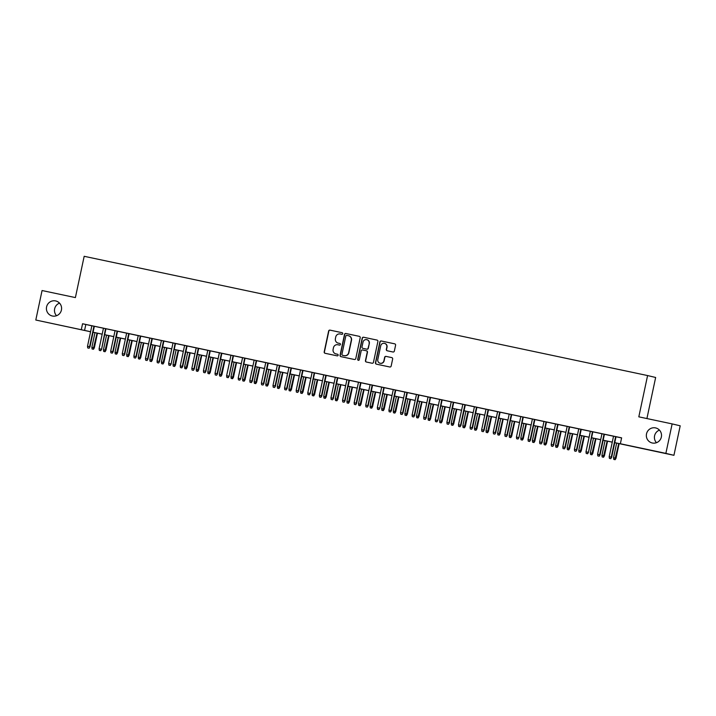 <?xml version="1.0" encoding="UTF-8"?>
<svg xmlns="http://www.w3.org/2000/svg" width="716" height="716" viewBox="0 0 716 716"><rect width="100%" height="100%" fill="white"/><g stroke="black" fill="none" stroke-linecap="round" stroke-linejoin="round"><path stroke-width="1.07" d="M342.722 333.674A0.832 0.814 -76.6 0 0 342.105 332.698L330.013 330.139A1.181 1.163 -76.6 0 0 328.626 331.052L324.196 351.896A1.181 1.163 -76.6 0 0 325.091 353.292L337.182 355.852A0.832 0.814 -76.6 0 0 338.149 355.208A0.832 0.814 -76.6 0 0 337.522 354.232L335.956 353.901A3.786 3.723 -76.6 0 1 333.101 349.426L333.477 347.69A3.786 3.723 -76.6 0 1 337.907 344.754L339.465 345.085A0.832 0.814 -76.6 0 0 340.44 344.441A0.832 0.814 -76.6 0 0 339.814 343.465L338.247 343.134A3.786 3.723 -76.6 0 1 335.392 338.659L335.759 336.923A3.786 3.723 -76.6 0 1 340.19 333.987L341.756 334.318A0.832 0.814 -76.6 0 0 342.722 333.674M646.512 433.878A7.715 7.581 -76.6 0 0 652.151 442.962A7.715 7.581 -76.6 0 0 661.351 437.02A7.715 7.581 -76.6 0 0 655.722 427.944A7.715 7.581 -76.6 0 0 646.512 433.878M659.463 430.119A7.715 7.581 -76.6 0 0 656.474 442.694M46.585 306.895A7.715 7.581 -76.6 0 0 52.223 315.98A7.715 7.581 -76.6 0 0 61.424 310.037A7.715 7.581 -76.6 0 0 55.794 300.962A7.715 7.581 -76.6 0 0 46.585 306.895M59.526 303.137A7.715 7.581 -76.6 0 0 56.537 315.711M392.968 351.995A1.181 1.163 -76.6 0 0 394.346 351.073L395.59 345.228A1.181 1.163 -76.6 0 0 394.704 343.832L381.27 340.986A1.181 1.163 -76.6 0 0 379.892 341.899L375.461 362.744A1.181 1.163 -76.6 0 0 376.348 364.14L389.781 366.986A1.181 1.163 -76.6 0 0 391.16 366.064L392.663 359.002A1.181 1.163 -76.6 0 0 391.804 357.615L386.022 356.389A1.181 1.163 -76.6 0 0 384.644 357.311L383.901 360.81A3.168 3.115 -76.6 0 1 380.124 363.245A3.168 3.115 -76.6 0 1 377.806 359.522L380.724 345.801A3.168 3.115 -76.6 0 1 384.501 343.367A3.168 3.115 -76.6 0 1 386.81 347.09L386.327 349.372A1.181 1.163 -76.6 0 0 387.222 350.777L392.968 351.995M89.375 331.49L35.8 320.025L42.065 290.535L75.395 297.588L84.175 256.301L647.586 375.56L638.815 416.837L672.136 423.899L665.871 453.38L673.935 455.304L614.749 442.685M35.8 320.025L90.601 331.705M614.758 442.649L623.636 444.529L620.369 443.75L621.622 437.852L82.555 323.757L81.302 329.655M620.369 443.75L665.871 453.38M360.202 337.737A1.181 1.163 -76.6 0 0 359.316 336.341L345.882 333.495A1.181 1.163 -76.6 0 0 344.503 334.408L340.073 355.252A1.181 1.163 -76.6 0 0 340.932 356.649L354.393 359.495A1.181 1.163 -76.6 0 0 355.771 358.573L360.202 337.737M363.576 337.245L377.01 340.082A1.181 1.163 -76.6 0 0 377.01 340.082A1.181 1.163 -76.6 0 1 377.896 341.478L373.466 362.323A1.181 1.163 -76.6 0 1 372.087 363.236L366.341 362.019A1.181 1.163 -76.6 0 0 366.341 362.019A1.181 1.163 -76.6 0 1 365.446 360.622L367.245 352.174A1.181 1.163 -76.6 0 0 366.35 350.777L362.538 349.963A1.181 1.163 -76.6 0 0 361.159 350.885L359.289 359.683A0.832 0.814 -76.6 0 1 358.295 360.318A0.832 0.814 -76.6 0 1 357.696 359.343L362.198 338.158A1.181 1.163 -76.6 0 1 363.576 337.245L377.117 340.109M115.052 330.676L110.685 351.198L113.164 351.735L117.531 331.195L120.037 331.741L89.348 325.234L91.863 325.78L87.504 346.293L89.59 346.732L93.948 326.21M123.662 355.548L122.508 355.306L123.877 355.601L124.754 354.187L129.122 333.656L131.628 334.202L124.128 332.6L126.642 333.137L122.275 353.65L124.369 354.098L128.728 333.567M135.252 358.009L134.098 357.758L135.476 358.054L136.353 356.64L140.712 336.108L143.227 336.654L135.727 335.052L138.233 335.598L133.874 356.112L135.959 356.55L140.318 336.019M152.302 338.57L147.317 337.505L149.823 338.05L145.464 358.564L147.55 359.002L151.917 338.48M163.901 341.031L158.907 339.957L161.413 340.503L157.055 361.016L159.14 361.455L163.508 340.932M175.492 343.483L163.892 341.058M184.603 345.398L180.244 365.921L182.723 366.458L187.091 345.918L189.597 346.463L175.483 343.51M193.222 370.27L192.058 370.029L193.436 370.324L194.313 368.91L198.681 348.379L201.187 348.925L193.687 347.323L196.193 347.86L191.834 368.373L193.92 368.821L198.287 348.289M204.812 372.732L203.657 372.481L205.027 372.776L205.904 371.362L210.271 350.831L212.777 351.377L205.277 349.775L207.792 350.321L203.425 370.834L205.519 371.273L209.877 350.742M216.402 375.184L215.248 374.933L216.626 375.238L217.503 373.815L221.862 353.283L224.376 353.829L216.876 352.227L219.382 352.773L215.024 373.287L217.109 373.725L221.468 353.203M254.153 360.157L230.973 355.226M254.162 360.121L249.803 380.644L252.283 381.18L256.641 360.64L259.156 361.186L254.162 360.13M262.781 384.993L261.617 384.752L262.996 385.047L263.873 383.633L268.24 363.101L270.746 363.639L263.246 362.045L265.752 362.582L261.394 383.096L263.479 383.543L267.847 363.012M274.371 387.454L273.208 387.204L274.586 387.499L275.463 386.085L279.831 365.554L282.337 366.1L274.837 364.498L277.343 365.044L272.984 385.557L275.069 385.996L279.437 365.464M285.961 389.907L284.807 389.656L286.176 389.96L287.053 388.537L291.421 368.006L293.927 368.552L286.427 366.95L288.942 367.496L284.574 388.009L286.668 388.448L291.027 367.926M323.721 374.844L319.354 395.366L321.833 395.903L326.201 375.363L328.707 375.909L298.026 369.402L300.532 369.948L296.173 390.462L298.259 390.9L302.617 370.378M332.331 399.716L331.177 399.474L332.555 399.77L333.432 398.356L337.791 377.824L340.306 378.361L332.806 376.768L335.312 377.305L330.953 397.819L333.038 398.266L337.397 377.735M349.381 380.286L344.396 379.22L346.902 379.766L342.543 400.271L344.629 400.718L348.996 380.187M355.521 404.63L354.357 404.379L355.736 404.674L356.613 403.26L360.98 382.729L363.486 383.275L355.986 381.673L358.492 382.219L354.134 402.732L356.219 403.171L360.587 382.648M372.571 385.199L367.577 384.125L370.091 384.671L365.733 405.184L367.818 405.623L372.177 385.101M393.281 389.567L388.913 410.089L391.392 410.626L395.76 390.086L398.266 390.632L372.562 385.226M401.891 414.439L400.736 414.197L402.106 414.492L402.983 413.078L407.35 392.547L409.856 393.084L402.356 391.482L404.871 392.028L400.504 412.541L402.598 412.989L406.957 392.457M413.481 416.9L412.327 416.649L413.705 416.945L414.582 415.531L418.941 394.999L421.455 395.545L413.955 393.943L416.461 394.489L412.103 414.994L414.188 415.441L418.547 394.91M425.08 419.352L423.917 419.102L425.295 419.397L426.172 417.983L430.54 397.452L433.046 397.998L425.546 396.395L428.052 396.941L423.693 417.455L425.778 417.893L430.146 397.371M451.232 401.873L439.642 399.394M462.822 404.325L448.726 401.3L451.241 401.846L446.882 422.359L448.968 422.798L453.326 402.276M462.831 404.289L458.473 424.812L460.952 425.349L465.319 404.809L467.825 405.354L462.831 404.298M471.45 429.161L470.287 428.92L471.665 429.215L472.542 427.801L476.91 407.27L479.416 407.807L471.916 406.205L474.422 406.751L470.063 427.264L472.148 427.712L476.516 407.18M483.04 431.614L481.886 431.372L483.255 431.667L484.132 430.253L488.5 409.722L491.006 410.268L483.506 408.666L486.021 409.212L481.653 429.716L483.748 430.164L488.106 409.633M494.631 434.075L493.476 433.824L494.854 434.12L495.732 432.706L500.09 412.174L502.605 412.72L495.105 411.118L497.611 411.664L493.252 432.178L495.338 432.616L499.696 412.094M532.391 419.012L528.032 439.535L530.511 440.072L534.87 419.531L537.385 420.077L506.695 413.571L509.201 414.116L504.843 434.63L506.928 435.068L511.296 414.546M546.46 422.001L541.475 420.927L543.981 421.473L539.622 441.987L541.708 442.434L546.075 421.903M552.6 446.337L551.436 446.095L552.815 446.39L553.692 444.976L558.059 424.445L560.565 424.991L553.065 423.389L555.571 423.935L551.213 444.439L553.298 444.887L557.666 424.355M564.19 448.798L563.036 448.547L564.414 448.843L565.282 447.428L569.65 426.897L572.156 427.443L564.655 425.841L567.17 426.387L562.812 446.9L564.897 447.339L569.256 426.817M581.24 429.367L576.255 428.293L578.761 428.839L574.402 449.353L576.487 449.791L580.846 429.269M601.95 433.735L597.583 454.257L600.062 454.794L604.429 434.254L606.935 434.8L581.231 429.394M82.555 323.757L91.854 325.807M117.522 331.24L126.634 333.173M129.113 333.692L138.224 335.625M140.703 336.153L149.814 338.077M152.302 338.605L161.413 340.53M187.082 345.962L196.193 347.895M198.672 348.415L207.783 350.348M210.262 350.867L219.373 352.8M221.853 353.328L230.973 355.252M256.632 360.685L265.743 362.618M268.231 363.137L277.343 365.07M279.822 365.59L288.933 367.523M291.412 368.051L300.523 369.975M326.192 375.408L335.303 377.341M337.782 377.86L346.893 379.793M349.381 380.312L358.492 382.246M360.971 382.774L370.082 384.698M395.751 390.13L404.862 392.064M407.341 392.583L416.452 394.516M418.932 395.035L428.043 396.968M430.531 397.496L439.642 399.421M465.31 404.853L474.422 406.786M476.901 407.306L486.012 409.239M488.491 409.758L497.602 411.691M500.081 412.219L509.201 414.143M534.861 419.576L543.972 421.509M546.46 422.028L555.571 423.962M558.05 424.481L567.162 426.414M569.641 426.942L578.752 428.866M604.42 434.299L613.531 436.232M616.011 436.751L621.604 437.932M610.56 458.607L609.405 458.365L610.784 458.661L611.661 457.247L616.02 436.706L618.534 437.252L611.034 435.65L613.54 436.196L609.182 456.71L611.267 457.157L615.626 436.626M646.915 418.556L655.65 377.475L647.586 375.56M672.136 423.899L680.2 425.814L673.935 455.304M90.592 331.741L89.366 331.571M612.269 442.166L603.158 440.233M600.679 439.714L591.568 437.78M589.089 437.252L579.969 435.328M577.49 434.8L568.379 432.876M556.797 430.379L565.909 432.312L556.788 430.423M554.309 429.895L545.198 427.962L554.318 429.86M542.71 427.443L533.599 425.51M531.12 424.991L522.009 423.058M519.53 422.53L510.418 420.605M507.939 420.077L498.819 418.153M496.34 417.625L487.229 415.701M484.75 415.173L475.639 413.239L484.759 415.137M473.16 412.72L464.049 410.787M461.56 410.268L452.449 408.335M449.97 407.807L440.859 405.882M438.38 405.354L429.269 403.43M417.679 400.933L426.79 402.866L417.67 400.978M415.19 400.45L406.079 398.517M403.6 397.998L394.489 396.064M392.01 395.545L382.899 393.612M380.411 393.084L371.3 391.16M368.821 390.632L359.709 388.707M348.128 386.21L357.239 388.144L348.119 386.255M345.631 385.727L336.52 383.803M334.041 383.275L324.93 381.342M322.451 380.822L313.34 378.889M310.86 378.37L301.74 376.437M299.261 375.909L290.15 373.985M287.671 373.457L278.56 371.532M276.081 371.004L266.97 369.08M264.481 368.552L255.37 366.619M252.891 366.1L243.78 364.167M241.301 363.647L232.19 361.714M229.711 361.186L220.591 359.262M209.009 356.765L218.12 358.698L209 356.81M206.521 356.282L197.41 354.357M194.931 353.829L185.82 351.896M183.332 351.377L174.221 349.444M171.742 348.925L162.63 346.991M160.151 346.463L151.04 344.539M139.45 342.042L148.561 343.975L139.441 342.087M136.962 341.559L127.851 339.635M125.372 339.107L116.261 337.173M113.781 336.654L104.67 334.721M102.182 334.202L93.071 332.269M93.08 332.233L102.191 334.157M104.67 334.685L113.79 336.61M116.269 337.138L125.381 339.071M127.86 339.59L136.971 341.523M151.049 344.503L160.16 346.428M162.639 346.956L171.751 348.88M174.23 349.408L183.341 351.332M185.82 351.86L194.94 353.793M197.419 354.313L206.53 356.246M220.6 359.226L229.711 361.15M232.199 361.678L241.31 363.603M243.789 364.131L252.9 366.055M255.379 366.583L264.49 368.516M266.978 369.035L276.09 370.969M278.569 371.488L287.68 373.421M290.159 373.949L299.27 375.873M301.749 376.401L310.86 378.325M313.348 378.853L322.46 380.778M324.939 381.306L334.05 383.239M336.529 383.758L345.64 385.691M359.718 388.672L368.83 390.596M371.309 391.124L380.42 393.048M382.899 393.576L392.019 395.5M394.498 396.029L403.609 397.962M406.088 398.481L415.199 400.414M429.278 403.394L438.389 405.319M440.868 405.847L449.979 407.771M452.458 408.299L461.569 410.223M464.049 410.751L473.169 412.685M487.238 415.656L496.349 417.589M498.828 418.117L507.939 420.041M510.427 420.569L519.539 422.494M522.018 423.022L531.129 424.946M533.608 425.474L542.719 427.407M568.388 432.84L577.499 434.764M579.978 435.292L589.098 437.216M591.577 437.745L600.688 439.669M603.167 440.197L612.278 442.13M85.822 324.536L84.569 330.434M339.903 343.483L338.462 343.179M337.612 354.259L336.18 353.955M342.194 332.716L330.228 330.183A1.181 1.163 -76.6 0 0 328.841 331.105L324.411 351.941A1.181 1.163 -76.6 0 0 325.198 353.319M359.423 336.368L346.105 333.549A1.181 1.163 -76.6 0 0 344.718 334.462L340.288 355.306A1.181 1.163 -76.6 0 0 341.076 356.675M346.795 335.383A0.832 0.814 -76.6 0 0 345.819 336.019L341.935 354.313A0.832 0.814 -76.6 0 0 342.561 355.297L344.208 355.646A3.786 3.723 -76.6 0 0 348.638 352.711L351.296 340.207A3.786 3.723 -76.6 0 0 348.441 335.732L346.795 335.383M348.656 335.786A3.786 3.723 -76.6 0 1 351.511 340.261L348.853 352.764A3.786 3.723 -76.6 0 1 344.423 355.7L342.776 355.351M366.404 350.786L366.565 350.822A1.181 1.163 -76.6 0 1 367.46 352.227L365.661 360.676A1.181 1.163 -76.6 0 0 366.449 362.045M363.8 337.29A1.181 1.163 -76.6 0 0 362.412 338.212L357.911 359.396A0.832 0.814 -76.6 0 0 358.403 360.336M369.107 343.403A3.168 3.115 -76.6 0 0 366.798 339.679A3.168 3.115 -76.6 0 0 363.021 342.114L361.992 346.947A1.181 1.163 -76.6 0 0 362.887 348.343L366.699 349.148A1.181 1.163 -76.6 0 0 368.078 348.236L369.322 343.456A3.168 3.115 -76.6 0 0 366.905 339.706M369.322 343.456L368.301 348.289A1.181 1.163 -76.6 0 1 366.914 349.202L363.101 348.397M384.608 343.394A3.168 3.115 -76.6 0 1 387.034 347.144L386.542 349.426A1.181 1.163 -76.6 0 0 387.329 350.795M380.232 363.272A3.168 3.115 -76.6 0 0 384.116 360.864L383.901 360.81M391.885 357.633L386.246 356.443A1.181 1.163 -76.6 0 0 384.859 357.356L384.116 360.864M394.811 343.859L381.494 341.04A1.181 1.163 -76.6 0 0 380.106 341.953L375.676 362.797A1.181 1.163 -76.6 0 0 376.464 364.167M92.078 348.978L93.456 349.274L92.078 348.978L91.854 347.332L94.333 347.86L97.457 333.2M93.241 349.229L97.063 333.11M91.854 347.332L94.968 332.671M94.333 347.86L93.456 349.274M88.882 348.191L87.728 347.949L89.106 348.245L89.974 346.83L94.342 326.29M89.106 348.245L89.974 346.83M87.504 346.293L87.728 347.949M103.677 351.431L105.055 351.735L103.677 351.431L103.453 349.784L105.932 350.321L109.047 335.652M104.831 351.681L108.653 335.571M103.453 349.784L106.568 335.124M105.932 350.321L105.055 351.735M115.267 353.892L116.645 354.187L115.267 353.892L115.043 352.236L117.522 352.773L120.637 338.104M116.431 354.134L120.243 338.024M115.043 352.236L118.158 337.576M117.522 352.773L116.645 354.187M126.857 356.344L128.236 356.64L126.857 356.344L126.634 354.689L129.113 355.226L132.227 340.556M128.021 356.586L131.834 340.476M126.634 354.689L129.748 340.028M129.113 355.226L128.236 356.64M138.457 358.797L139.826 359.092L138.457 358.797L138.224 357.141L140.703 357.678L143.826 343.009M139.611 359.038L143.433 342.928M138.224 357.141L141.347 342.49M140.703 357.678L139.826 359.092M100.473 350.643L99.318 350.401L100.696 350.697L101.18 349.184L99.094 348.746L103.453 328.223M105.538 328.662L101.574 349.283L105.932 328.742M100.696 350.697L101.574 349.283M99.094 348.746L99.318 350.401M112.072 353.095L110.908 352.854L112.287 353.149L112.77 351.645L117.138 331.114M112.287 353.149L113.164 351.735M110.685 351.198L110.908 352.854M123.877 355.601L124.754 354.187M122.275 353.65L122.508 355.306M135.476 358.054L136.353 356.64M133.874 356.112L134.098 357.758M150.047 361.249L151.425 361.544L150.047 361.249L149.823 359.593L152.302 360.13L155.417 345.461M151.201 361.499L155.023 345.38M149.823 359.593L152.938 344.942M152.302 360.13L151.425 361.544M146.852 360.461L145.688 360.211L147.066 360.515L147.944 359.092L152.311 338.561M147.066 360.515L147.944 359.092M145.464 358.564L145.688 360.211M161.637 363.701L163.015 363.996L161.637 363.701L161.413 362.054L163.892 362.582L167.007 347.922M162.8 363.952L166.613 347.833M161.413 362.054L164.528 347.394M163.892 362.582L163.015 363.996M158.442 362.914L157.278 362.672L158.657 362.967L159.534 361.553L163.901 341.013M158.657 362.967L159.534 361.553M157.055 361.016L157.278 362.672M173.227 366.153L174.606 366.458L173.227 366.153L173.004 364.507L175.483 365.044L178.606 350.375M174.391 366.404L178.212 350.285M173.004 364.507L176.118 349.847M175.483 365.044L174.606 366.458M170.032 365.366L168.878 365.124L170.256 365.42L170.739 363.907L168.654 363.468L173.012 342.946M175.098 343.385L171.133 364.005L175.492 343.465M170.256 365.42L171.133 364.005M168.654 363.468L168.878 365.124M184.826 368.615L186.205 368.91L184.826 368.615L184.603 366.959L187.082 367.496L190.196 352.827M185.981 368.856L189.803 352.746M184.603 366.959L187.717 352.299M187.082 367.496L186.205 368.91M181.631 367.818L180.468 367.577L181.846 367.872L182.329 366.368L186.688 345.837M181.846 367.872L182.723 366.458M180.244 365.921L180.468 367.577M196.417 371.067L197.795 371.362L196.417 371.067L196.193 369.411L198.672 369.948L201.787 355.279M197.58 371.309L201.393 355.199M196.193 369.411L199.308 354.751M198.672 369.948L197.795 371.362M193.436 370.324L194.313 368.91M191.834 368.373L192.058 370.029M208.007 373.519L209.385 373.815L208.007 373.519L207.783 371.864L210.262 372.401L213.377 357.731M209.17 373.761L212.983 357.651M207.783 371.864L210.898 357.212M210.262 372.401L209.385 373.815M205.027 372.776L205.904 371.362M203.425 370.834L203.657 372.481M219.606 375.972L220.976 376.267L219.606 375.972L219.373 374.316L221.853 374.853L224.976 360.184M220.761 376.213L224.582 360.103M219.373 374.316L222.497 359.665M221.853 374.853L220.976 376.267M216.626 375.238L217.503 373.815M215.024 373.287L215.248 374.933M231.196 378.424L232.575 378.719L231.196 378.424L230.973 376.777L233.452 377.305L236.566 362.645M232.351 378.675L236.173 362.556M230.973 376.777L234.087 362.117M233.452 377.305L232.575 378.719M228.001 377.636L226.838 377.386L228.216 377.69L228.699 376.177L226.614 375.739L230.982 355.208M233.067 355.655L229.093 376.276L233.461 355.736M228.216 377.69L229.093 376.276M226.614 375.739L226.838 377.386M242.787 380.876L244.165 381.18L242.787 380.876L242.563 379.229L245.042 379.766L248.157 365.097M243.95 381.127L247.763 365.008M242.563 379.229L245.678 364.569M245.042 379.766L244.165 381.18M239.591 380.089L238.428 379.847L239.806 380.142L240.29 378.63L238.204 378.191L242.572 357.669M244.657 358.107L240.683 378.728L245.051 358.188M239.806 380.142L240.683 378.728M238.204 378.191L238.428 379.847M254.386 383.337L255.755 383.633L254.386 383.337L254.153 381.682L256.632 382.219L259.756 367.55M255.54 383.579L259.362 367.469M254.153 381.682L257.268 367.022M256.632 382.219L255.755 383.633M251.182 382.541L250.027 382.299L251.405 382.595L251.889 381.091L256.247 360.56M251.405 382.595L252.283 381.18M249.803 380.644L250.027 382.299M265.976 385.79L267.354 386.085L265.976 385.79L265.752 384.134L268.231 384.671L271.346 370.002M267.131 386.031L270.952 369.921M265.752 384.134L268.867 369.474M268.231 384.671L267.354 386.085M262.996 385.047L263.873 383.633M261.394 383.096L261.617 384.752M277.566 388.242L278.945 388.537L277.566 388.242L277.343 386.586L279.822 387.123L282.936 372.454M278.73 388.484L282.543 372.374M277.343 386.586L280.457 371.935M279.822 387.123L278.945 388.537M274.586 387.499L275.463 386.085M272.984 385.557L273.208 387.204M289.157 390.694L290.535 390.99L289.157 390.694L288.933 389.039L291.412 389.576L294.536 374.907M290.32 390.936L294.133 374.826M288.933 389.039L292.047 374.387M291.412 389.576L290.535 390.99M286.176 389.96L287.053 388.537M284.574 388.009L284.807 389.656M300.756 393.147L302.134 393.442L300.756 393.147L300.532 391.5L303.011 392.028L306.126 377.368M301.91 393.397L305.732 377.278M300.532 391.5L303.647 376.84M303.011 392.028L302.134 393.442M297.552 392.359L296.397 392.108L297.775 392.413L298.653 390.999L303.011 370.458M297.775 392.413L298.653 390.999M296.173 390.462L296.397 392.108M312.346 395.599L313.724 395.903L312.346 395.599L312.122 393.952L314.601 394.489L317.716 379.82M313.501 395.85L317.322 379.731M312.122 393.952L315.237 379.292M314.601 394.489L313.724 395.903M309.151 394.811L307.987 394.57L309.366 394.865L309.849 393.353L307.764 392.914L312.131 372.392M314.217 372.83L310.243 393.451L314.61 372.911M309.366 394.865L310.243 393.451M307.764 392.914L307.987 394.57M323.936 398.06L325.315 398.356L323.936 398.06L323.713 396.404L326.192 396.941L329.306 382.272M325.1 398.302L328.913 382.192M323.713 396.404L326.827 381.744M326.192 396.941L325.315 398.356M320.741 397.264L319.578 397.022L320.956 397.317L321.448 395.814L325.807 375.282M320.956 397.317L321.833 395.903M319.354 395.366L319.578 397.022M335.536 400.512L336.905 400.808L335.536 400.512L335.303 398.857L337.782 399.394L340.905 384.725M336.69 400.754L340.512 384.644M335.303 398.857L338.426 384.197M337.782 399.394L336.905 400.808M332.555 399.77L333.432 398.356M330.953 397.819L331.177 399.474M347.126 402.965L348.504 403.26L347.126 402.965L346.902 401.309L349.381 401.846L352.496 387.177M348.28 403.206L352.102 387.096M346.902 401.309L350.017 386.658M349.381 401.846L348.504 403.26M343.931 402.177L342.767 401.927L344.145 402.222L345.022 400.808L349.39 380.277M344.145 402.222L345.022 400.808M342.543 400.271L342.767 401.927M358.716 405.417L360.094 405.712L358.716 405.417L358.492 403.761L360.971 404.298L364.086 389.629M359.88 405.659L363.692 389.549M358.492 403.761L361.607 389.11M360.971 404.298L360.094 405.712M355.736 404.674L356.613 403.26M354.134 402.732L354.357 404.379M370.306 407.869L371.685 408.165L370.306 407.869L370.082 406.223L372.562 406.751L375.685 392.091M371.47 408.12L375.291 392.001M370.082 406.223L373.197 391.562M372.562 406.751L371.685 408.165M367.111 407.082L365.957 406.831L367.335 407.135L368.203 405.721L372.571 385.181M367.335 407.135L368.203 405.721M365.733 405.184L365.957 406.831M381.905 410.322L383.284 410.626L381.905 410.322L381.682 408.675L384.161 409.212L387.275 394.543M383.06 410.572L386.882 394.453M381.682 408.675L384.796 394.015M384.161 409.212L383.284 410.626M393.496 412.783L394.874 413.078L393.496 412.783L393.272 411.127L395.751 411.664L398.866 396.995M394.659 413.025L398.472 396.915M393.272 411.127L396.387 396.467M395.751 411.664L394.874 413.078M405.086 415.235L406.464 415.531L405.086 415.235L404.862 413.58L407.341 414.116L410.456 399.447M406.249 415.477L410.062 399.367M404.862 413.58L407.977 398.919M407.341 414.116L406.464 415.531M378.701 409.534L377.547 409.292L378.925 409.588L379.408 408.075L377.323 407.637L381.682 387.114M383.767 387.553L379.802 408.174L384.17 387.633M378.925 409.588L379.802 408.174M377.323 407.637L377.547 409.292M390.301 411.986L389.137 411.745L390.515 412.04L390.999 410.536L395.366 390.005M390.515 412.04L391.392 410.626M388.913 410.089L389.137 411.745M402.106 414.492L402.983 413.078M400.504 412.541L400.736 414.197M416.685 417.688L418.055 417.983L416.685 417.688L416.452 416.032L418.932 416.569L422.055 401.9M417.84 417.929L421.661 401.819M416.452 416.032L419.576 401.381M418.932 416.569L418.055 417.983M413.705 416.945L414.582 415.531M412.103 414.994L412.327 416.649M428.275 420.14L429.654 420.435L428.275 420.14L428.052 418.484L430.531 419.021L433.645 404.352M429.43 420.382L433.252 404.272M428.052 418.484L431.166 403.833M430.531 419.021L429.654 420.435M425.295 419.397L426.172 417.983M423.693 417.455L423.917 419.102M439.866 422.592L441.244 422.887L439.866 422.592L439.642 420.945L442.121 421.473L445.236 406.813M441.029 422.843L444.842 406.724M439.642 420.945L442.757 406.285M442.121 421.473L441.244 422.887M436.671 421.805L435.507 421.554L436.885 421.858L437.369 420.346L435.283 419.907L439.651 399.376M441.736 399.823L437.762 420.444L442.13 399.904M436.885 421.858L437.762 420.444M435.283 419.907L435.507 421.554M451.456 425.044L452.834 425.349L451.456 425.044L451.232 423.398L453.711 423.926L456.835 409.266M452.619 425.295L456.441 409.176M451.232 423.398L454.347 408.738M453.711 423.926L452.834 425.349M448.261 424.257L447.106 424.015L448.485 424.311L449.362 422.896L453.72 402.356M448.485 424.311L449.362 422.896M446.882 422.359L447.106 424.015M463.055 427.497L464.433 427.801L463.055 427.497L462.831 425.85L465.31 426.387L468.425 411.718M464.21 427.747L468.031 411.637M462.831 425.85L465.946 411.19M465.31 426.387L464.433 427.801M459.86 426.709L458.696 426.468L460.075 426.763L460.558 425.25L464.926 404.728M460.075 426.763L460.952 425.349M458.473 424.812L458.696 426.468M474.645 429.958L476.024 430.253L474.645 429.958L474.422 428.302L476.901 428.839L480.015 414.17M475.809 430.2L479.622 414.09M474.422 428.302L477.536 413.642M476.901 428.839L476.024 430.253M471.665 429.215L472.542 427.801M470.063 427.264L470.287 428.92M486.236 432.41L487.614 432.706L486.236 432.41L486.012 430.755L488.491 431.292L491.615 416.623M487.399 432.652L491.212 416.542M486.012 430.755L489.126 416.103M488.491 431.292L487.614 432.706M483.255 431.667L484.132 430.253M481.653 429.716L481.886 431.372M497.835 434.863L499.213 435.158L497.835 434.863L497.611 433.207L500.081 433.744L503.205 419.075M498.989 435.104L502.811 418.994M497.611 433.207L500.726 418.556M500.081 433.744L499.213 435.158M494.854 434.12L495.732 432.706M493.252 432.178L493.476 433.824M509.425 437.315L510.803 437.61L509.425 437.315L509.201 435.668L511.68 436.196L514.795 421.536M510.58 437.565L514.401 421.447M509.201 435.668L512.316 421.008M511.68 436.196L510.803 437.61M506.23 436.527L505.066 436.277L506.445 436.581L507.322 435.167L511.689 414.627M506.445 436.581L507.322 435.167M504.843 434.63L505.066 436.277M521.015 439.767L522.394 440.072L521.015 439.767L520.792 438.12L523.271 438.648L526.385 423.988M522.179 440.018L525.992 423.899M520.792 438.12L523.906 423.46M523.271 438.648L522.394 440.072M517.82 438.98L516.657 438.738L518.035 439.033L518.518 437.521L516.433 437.082L520.8 416.56M522.886 416.998L518.912 437.619L523.28 417.079M518.035 439.033L518.912 437.619M516.433 437.082L516.657 438.738M532.615 442.22L533.984 442.524L532.615 442.22L532.382 440.573L534.861 441.11L537.985 426.441M533.769 442.47L537.591 426.36M532.382 440.573L535.496 425.913M534.861 441.11L533.984 442.524M529.41 441.432L528.256 441.19L529.634 441.486L530.117 439.973L534.476 419.451M529.634 441.486L530.511 440.072M528.032 439.535L528.256 441.19M544.205 444.681L545.583 444.976L544.205 444.681L543.981 443.025L546.46 443.562L549.575 428.893M545.359 444.922L549.181 428.812M543.981 443.025L547.096 428.365M546.46 443.562L545.583 444.976M541.01 443.884L539.846 443.643L541.224 443.938L542.102 442.524L546.469 421.993M541.224 443.938L542.102 442.524M539.622 441.987L539.846 443.643M555.795 447.133L557.173 447.428L555.795 447.133L555.571 445.477L558.05 446.014L561.165 431.345M556.958 447.375L560.771 431.265M555.571 445.477L558.686 430.826M558.05 446.014L557.173 447.428M552.815 446.39L553.692 444.976M551.213 444.439L551.436 446.095M567.385 449.585L568.764 449.881L567.385 449.585L567.162 447.93L569.641 448.467L572.764 433.798M568.549 449.827L572.37 433.717M567.162 447.93L570.276 433.278M569.641 448.467L568.764 449.881M564.414 448.843L565.282 447.428M562.812 446.9L563.036 448.547M578.984 452.038L580.363 452.333L578.984 452.038L578.761 450.391L581.24 450.919L584.354 436.259M580.139 452.288L583.961 436.169M578.761 450.391L581.875 435.731M581.24 450.919L580.363 452.333M575.78 451.25L574.626 450.999L576.004 451.304L576.881 449.89L581.24 429.349M576.004 451.304L576.881 449.89M574.402 449.353L574.626 450.999M590.575 454.49L591.953 454.785L590.575 454.49L590.351 452.843L592.83 453.371L595.945 438.711M591.738 454.741L595.551 438.622M590.351 452.843L593.466 438.183M592.83 453.371L591.953 454.785M587.38 453.702L586.216 453.461L587.594 453.756L588.078 452.244L585.992 451.805L590.36 431.274M592.445 431.721L588.471 452.342L592.839 431.802M587.594 453.756L588.471 452.342M585.992 451.805L586.216 453.461M602.165 456.942L603.543 457.247L602.165 456.942L601.941 455.295L604.42 455.832L607.535 441.163M603.328 457.193L607.141 441.083M601.941 455.295L605.056 440.635M604.42 455.832L603.543 457.247M598.97 456.155L597.815 455.913L599.185 456.208L599.677 454.696L604.035 434.173M599.185 456.208L600.062 454.794M597.583 454.257L597.815 455.913M613.764 459.403L615.134 459.699L613.764 459.403L613.531 457.748L616.011 458.285L619.134 443.616M614.919 459.645L618.74 443.535M613.531 457.748L616.655 443.088M616.011 458.285L615.134 459.699M610.784 458.661L611.661 457.247M609.182 456.71L609.405 458.365"/></g></svg>

